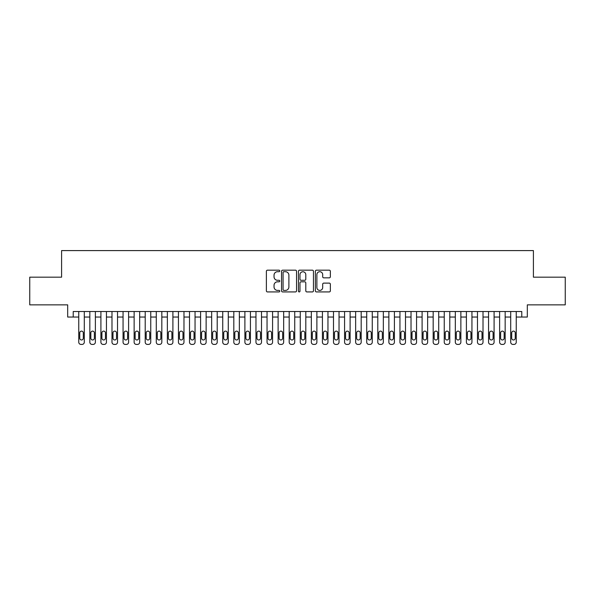 <?xml version="1.0" encoding="UTF-8"?>
<svg xmlns="http://www.w3.org/2000/svg" width="595" height="595" viewBox="0 0 595 595"><rect width="100%" height="100%" fill="white"/><g stroke="black" fill="none" stroke-linecap="round" stroke-linejoin="round"><path stroke-width="0.89" d="M279.776 270.941A0.759 0.759 0 0 0 279.018 270.182L267.467 270.182A1.086 1.086 0 0 0 266.382 271.268L266.382 290.836A1.086 1.086 0 0 0 267.467 291.922L279.018 291.922A0.759 0.759 0 0 0 279.776 291.163A0.759 0.759 0 0 0 279.018 290.405L277.523 290.405A3.481 3.481 0 0 1 274.042 286.924L274.042 285.295A3.481 3.481 0 0 1 277.523 281.814L279.018 281.814A0.759 0.759 0 0 0 279.776 281.056A0.759 0.759 0 0 0 279.018 280.29L277.523 280.29A3.481 3.481 0 0 1 274.042 276.816L274.042 275.18A3.481 3.481 0 0 1 277.523 271.707L279.018 271.707A0.759 0.759 0 0 0 279.776 270.941M329.273 277.843A1.086 1.086 0 0 0 330.359 276.757L330.359 271.268A1.086 1.086 0 0 0 329.273 270.182L316.443 270.182A1.086 1.086 0 0 0 315.357 271.268L315.357 290.836A1.086 1.086 0 0 0 316.443 291.922L329.273 291.922A1.086 1.086 0 0 0 330.359 290.836L330.359 284.209A1.086 1.086 0 0 0 329.273 283.116L323.784 283.116A1.086 1.086 0 0 0 322.691 284.209L322.691 287.497A2.908 2.908 0 0 1 319.783 290.405A2.908 2.908 0 0 1 316.875 287.497L316.875 274.615A2.908 2.908 0 0 1 319.783 271.707A2.908 2.908 0 0 1 322.691 274.615L322.691 276.757A1.086 1.086 0 0 0 323.784 277.843L329.273 277.843M73.222 317.046L73.222 311.512L521.778 311.512L521.778 317.046L527.319 317.046L527.319 304.863L565.25 304.863L565.25 277.173L533.41 277.173L533.41 250.592L61.59 250.592L61.59 277.173L29.75 277.173L29.75 304.863L67.681 304.863L67.681 317.046L78.756 317.046M296.548 271.268A1.086 1.086 0 0 0 295.462 270.182L282.632 270.182A1.086 1.086 0 0 0 281.547 271.268L281.547 290.836A1.086 1.086 0 0 0 282.632 291.922L295.462 291.922A1.086 1.086 0 0 0 296.548 290.836L296.548 271.268M299.538 270.182L312.368 270.182A1.086 1.086 0 0 1 313.453 271.268L313.453 290.836A1.086 1.086 0 0 1 312.368 291.922L306.879 291.922A1.086 1.086 0 0 1 305.793 290.836L305.793 282.9A1.086 1.086 0 0 0 304.7 281.814L301.063 281.814A1.086 1.086 0 0 0 299.977 282.9L299.977 291.163A0.759 0.759 0 0 1 299.211 291.922A0.759 0.759 0 0 1 298.452 291.163L298.452 271.268A1.086 1.086 0 0 1 299.538 270.182M84.297 311.512L84.297 342.192L84.297 317.046L89.838 317.046M95.371 311.512L95.371 342.192L95.371 317.046L100.912 317.046M106.446 311.512L106.446 342.192L106.446 317.046L111.986 317.046M117.52 311.512L117.52 342.192L117.52 317.046L123.061 317.046M128.602 311.512L128.602 342.192L128.602 317.046L134.135 317.046M139.676 311.512L139.676 342.192L139.676 317.046L145.21 317.046M150.751 311.512L150.751 342.192L150.751 317.046L156.284 317.046M161.825 311.512L161.825 342.192L161.825 317.046L167.366 317.046M172.9 311.512L172.9 342.192L172.9 317.046L178.44 317.046M183.974 311.512L183.974 342.192L183.974 317.046L189.515 317.046M195.048 311.512L195.048 342.192L195.048 317.046L200.589 317.046M206.13 311.512L206.13 342.192L206.13 317.046L211.664 317.046M217.205 311.512L217.205 342.192L217.205 317.046L222.738 317.046M228.279 311.512L228.279 342.192L228.279 317.046L233.813 317.046M239.354 311.512L239.354 342.192L239.354 317.046L244.895 317.046M250.428 311.512L250.428 342.192L250.428 317.046L255.969 317.046M261.502 311.512L261.502 342.192L261.502 317.046L267.043 317.046M272.577 311.512L272.577 342.192L272.577 317.046L278.118 317.046M283.659 311.512L283.659 342.192L283.659 317.046L289.192 317.046M294.733 311.512L294.733 342.192L294.733 317.046L300.267 317.046M305.808 311.512L305.808 342.192L305.808 317.046L311.341 317.046M316.882 311.512L316.882 342.192L316.882 317.046L322.423 317.046M327.957 311.512L327.957 342.192L327.957 317.046L333.498 317.046M339.031 311.512L339.031 342.192L339.031 317.046L344.572 317.046M350.105 311.512L350.105 342.192L350.105 317.046L355.646 317.046M361.187 311.512L361.187 342.192L361.187 317.046L366.721 317.046M372.262 311.512L372.262 342.192L372.262 317.046L377.795 317.046M383.336 311.512L383.336 342.192L383.336 317.046L388.87 317.046M394.411 311.512L394.411 342.192L394.411 317.046L399.952 317.046M405.485 311.512L405.485 342.192L405.485 317.046L411.026 317.046M416.56 311.512L416.56 342.192L416.56 317.046L422.1 317.046M427.634 311.512L427.634 342.192L427.634 317.046L433.175 317.046M438.716 311.512L438.716 342.192L438.716 317.046L444.249 317.046M449.79 311.512L449.79 342.192L449.79 317.046L455.324 317.046M460.865 311.512L460.865 342.192L460.865 317.046L466.398 317.046M471.939 311.512L471.939 342.192L471.939 317.046L477.48 317.046M483.014 311.512L483.014 342.192L483.014 317.046L488.555 317.046M494.088 311.512L494.088 342.192L494.088 317.046L499.629 317.046M505.162 311.512L505.162 342.192L505.162 317.046L510.703 317.046M516.244 311.512L516.244 342.192L516.244 317.046L521.778 317.046M283.83 271.707A0.759 0.759 0 0 0 283.071 272.465L283.071 289.639A0.759 0.759 0 0 0 283.83 290.405L285.407 290.405A3.481 3.481 0 0 0 288.887 286.924L288.887 275.18A3.481 3.481 0 0 0 285.407 271.707L283.83 271.707M305.793 274.667A2.908 2.908 0 0 0 302.885 271.759A2.908 2.908 0 0 0 299.977 274.667L299.977 279.204A1.086 1.086 0 0 0 301.063 280.29L304.7 280.29A1.086 1.086 0 0 0 305.793 279.204L305.793 274.667M79.752 338.205A1.77 1.77 90.9 0 0 81.53 339.976A1.77 1.77 90.9 0 0 83.3 338.205A1.77 1.77 -90.9 0 1 81.53 339.976A1.77 1.77 -90.9 0 1 79.752 338.205L79.752 332.888A1.77 1.77 -90.9 0 1 81.53 331.118A1.77 1.77 -90.9 0 1 83.3 332.888A1.77 1.77 90.9 0 0 81.53 331.118A1.77 1.77 90.9 0 0 79.752 332.888M78.756 311.512L78.756 342.192A2.216 2.216 89.1 0 0 80.972 344.408L82.08 344.408A2.216 2.216 89.1 0 0 84.297 342.192M83.3 332.888L83.3 338.205M90.834 338.205A1.77 1.77 90.9 0 0 92.604 339.976A1.77 1.77 90.9 0 0 94.374 338.205A1.77 1.77 -90.9 0 1 92.604 339.976A1.77 1.77 -90.9 0 1 90.834 338.205L90.834 332.888A1.77 1.77 -90.9 0 1 92.604 331.118A1.77 1.77 -90.9 0 1 94.374 332.888A1.77 1.77 90.9 0 0 92.604 331.118A1.77 1.77 90.9 0 0 90.834 332.888M101.909 338.205A1.77 1.77 90.9 0 0 103.679 339.976A1.77 1.77 90.9 0 0 105.449 338.205A1.77 1.77 -90.9 0 1 103.679 339.976A1.77 1.77 -90.9 0 1 101.909 338.205L101.909 332.888A1.77 1.77 -90.9 0 1 103.679 331.118A1.77 1.77 -90.9 0 1 105.449 332.888A1.77 1.77 90.9 0 0 103.679 331.118A1.77 1.77 90.9 0 0 101.909 332.888M112.983 338.205A1.77 1.77 90.9 0 0 114.753 339.976A1.77 1.77 90.9 0 0 116.523 338.205A1.77 1.77 -90.9 0 1 114.753 339.976A1.77 1.77 -90.9 0 1 112.983 338.205L112.983 332.888A1.77 1.77 -90.9 0 1 114.753 331.118A1.77 1.77 -90.9 0 1 116.523 332.888A1.77 1.77 90.9 0 0 114.753 331.118A1.77 1.77 90.9 0 0 112.983 332.888M124.058 338.205A1.77 1.77 90.9 0 0 125.828 339.976A1.77 1.77 90.9 0 0 127.605 338.205A1.77 1.77 -90.9 0 1 125.828 339.976A1.77 1.77 -90.9 0 1 124.058 338.205L124.058 332.888A1.77 1.77 -90.9 0 1 125.828 331.118A1.77 1.77 -90.9 0 1 127.605 332.888A1.77 1.77 90.9 0 0 125.828 331.118A1.77 1.77 90.9 0 0 124.058 332.888M89.838 311.512L89.838 342.192A2.216 2.216 89.1 0 0 92.047 344.408L93.155 344.408A2.216 2.216 89.1 0 0 95.371 342.192M94.374 332.888L94.374 338.205M100.912 311.512L100.912 342.192A2.216 2.216 89.1 0 0 103.128 344.408L104.229 344.408A2.216 2.216 89.1 0 0 106.446 342.192M105.449 332.888L105.449 338.205M111.986 311.512L111.986 342.192A2.216 2.216 89.1 0 0 114.203 344.408L115.311 344.408A2.216 2.216 89.1 0 0 117.52 342.192M116.523 332.888L116.523 338.205M123.061 311.512L123.061 342.192A2.216 2.216 89.1 0 0 125.277 344.408L126.385 344.408A2.216 2.216 89.1 0 0 128.602 342.192M127.605 332.888L127.605 338.205M135.132 338.205A1.77 1.77 90.9 0 0 136.902 339.976A1.77 1.77 90.9 0 0 138.68 338.205A1.77 1.77 -90.9 0 1 136.902 339.976A1.77 1.77 -90.9 0 1 135.132 338.205L135.132 332.888A1.77 1.77 -90.9 0 1 136.902 331.118A1.77 1.77 -90.9 0 1 138.68 332.888A1.77 1.77 90.9 0 0 136.902 331.118A1.77 1.77 90.9 0 0 135.132 332.888M134.135 311.512L134.135 342.192A2.216 2.216 89.1 0 0 136.352 344.408L137.46 344.408A2.216 2.216 89.1 0 0 139.676 342.192M138.68 332.888L138.68 338.205M146.206 338.205A1.77 1.77 90.9 0 0 147.984 339.976A1.77 1.77 90.9 0 0 149.754 338.205A1.77 1.77 -90.9 0 1 147.984 339.976A1.77 1.77 -90.9 0 1 146.206 338.205L146.206 332.888A1.77 1.77 -90.9 0 1 147.984 331.118A1.77 1.77 -90.9 0 1 149.754 332.888A1.77 1.77 90.9 0 0 147.984 331.118A1.77 1.77 90.9 0 0 146.206 332.888M145.21 311.512L145.21 342.192A2.216 2.216 89.1 0 0 147.426 344.408L148.534 344.408A2.216 2.216 89.1 0 0 150.751 342.192M149.754 332.888L149.754 338.205M157.281 338.205A1.77 1.77 90.9 0 0 159.058 339.976A1.77 1.77 90.9 0 0 160.829 338.205A1.77 1.77 -90.9 0 1 159.058 339.976A1.77 1.77 -90.9 0 1 157.281 338.205L157.281 332.888A1.77 1.77 -90.9 0 1 159.058 331.118A1.77 1.77 -90.9 0 1 160.829 332.888A1.77 1.77 90.9 0 0 159.058 331.118A1.77 1.77 90.9 0 0 157.281 332.888M156.284 311.512L156.284 342.192A2.216 2.216 89.1 0 0 158.501 344.408L159.609 344.408A2.216 2.216 89.1 0 0 161.825 342.192M160.829 332.888L160.829 338.205M168.363 338.205A1.77 1.77 90.9 0 0 170.133 339.976A1.77 1.77 90.9 0 0 171.903 338.205A1.77 1.77 -90.9 0 1 170.133 339.976A1.77 1.77 -90.9 0 1 168.363 338.205L168.363 332.888A1.77 1.77 -90.9 0 1 170.133 331.118A1.77 1.77 -90.9 0 1 171.903 332.888A1.77 1.77 90.9 0 0 170.133 331.118A1.77 1.77 90.9 0 0 168.363 332.888M167.366 311.512L167.366 342.192A2.216 2.216 89.1 0 0 169.575 344.408L170.683 344.408A2.216 2.216 89.1 0 0 172.9 342.192M171.903 332.888L171.903 338.205M179.437 338.205A1.77 1.77 90.9 0 0 181.207 339.976A1.77 1.77 90.9 0 0 182.977 338.205A1.77 1.77 -90.9 0 1 181.207 339.976A1.77 1.77 -90.9 0 1 179.437 338.205L179.437 332.888A1.77 1.77 -90.9 0 1 181.207 331.118A1.77 1.77 -90.9 0 1 182.977 332.888A1.77 1.77 90.9 0 0 181.207 331.118A1.77 1.77 90.9 0 0 179.437 332.888M190.512 338.205A1.77 1.77 90.9 0 0 192.282 339.976A1.77 1.77 90.9 0 0 194.052 338.205A1.77 1.77 -90.9 0 1 192.282 339.976A1.77 1.77 -90.9 0 1 190.512 338.205L190.512 332.888A1.77 1.77 -90.9 0 1 192.282 331.118A1.77 1.77 -90.9 0 1 194.052 332.888A1.77 1.77 90.9 0 0 192.282 331.118A1.77 1.77 90.9 0 0 190.512 332.888M201.586 338.205A1.77 1.77 90.9 0 0 203.356 339.976A1.77 1.77 90.9 0 0 205.134 338.205A1.77 1.77 -90.9 0 1 203.356 339.976A1.77 1.77 -90.9 0 1 201.586 338.205L201.586 332.888A1.77 1.77 -90.9 0 1 203.356 331.118A1.77 1.77 -90.9 0 1 205.134 332.888A1.77 1.77 90.9 0 0 203.356 331.118A1.77 1.77 90.9 0 0 201.586 332.888M212.66 338.205A1.77 1.77 90.9 0 0 214.431 339.976A1.77 1.77 90.9 0 0 216.208 338.205A1.77 1.77 -90.9 0 1 214.431 339.976A1.77 1.77 -90.9 0 1 212.66 338.205L212.66 332.888A1.77 1.77 -90.9 0 1 214.431 331.118A1.77 1.77 -90.9 0 1 216.208 332.888A1.77 1.77 90.9 0 0 214.431 331.118A1.77 1.77 90.9 0 0 212.66 332.888M223.735 338.205A1.77 1.77 90.9 0 0 225.512 339.976A1.77 1.77 90.9 0 0 227.283 338.205A1.77 1.77 -90.9 0 1 225.512 339.976A1.77 1.77 -90.9 0 1 223.735 338.205L223.735 332.888A1.77 1.77 -90.9 0 1 225.512 331.118A1.77 1.77 -90.9 0 1 227.283 332.888A1.77 1.77 90.9 0 0 225.512 331.118A1.77 1.77 90.9 0 0 223.735 332.888M234.809 338.205A1.77 1.77 90.9 0 0 236.587 339.976A1.77 1.77 90.9 0 0 238.357 338.205A1.77 1.77 -90.9 0 1 236.587 339.976A1.77 1.77 -90.9 0 1 234.809 338.205L234.809 332.888A1.77 1.77 -90.9 0 1 236.587 331.118A1.77 1.77 -90.9 0 1 238.357 332.888A1.77 1.77 90.9 0 0 236.587 331.118A1.77 1.77 90.9 0 0 234.809 332.888M245.891 338.205A1.77 1.77 90.9 0 0 247.661 339.976A1.77 1.77 90.9 0 0 249.431 338.205A1.77 1.77 -90.9 0 1 247.661 339.976A1.77 1.77 -90.9 0 1 245.891 338.205L245.891 332.888A1.77 1.77 -90.9 0 1 247.661 331.118A1.77 1.77 -90.9 0 1 249.431 332.888A1.77 1.77 90.9 0 0 247.661 331.118A1.77 1.77 90.9 0 0 245.891 332.888M256.966 338.205A1.77 1.77 90.9 0 0 258.736 339.976A1.77 1.77 90.9 0 0 260.506 338.205A1.77 1.77 -90.9 0 1 258.736 339.976A1.77 1.77 -90.9 0 1 256.966 338.205L256.966 332.888A1.77 1.77 -90.9 0 1 258.736 331.118A1.77 1.77 -90.9 0 1 260.506 332.888A1.77 1.77 90.9 0 0 258.736 331.118A1.77 1.77 90.9 0 0 256.966 332.888M268.04 338.205A1.77 1.77 90.9 0 0 269.81 339.976A1.77 1.77 90.9 0 0 271.58 338.205A1.77 1.77 -90.9 0 1 269.81 339.976A1.77 1.77 -90.9 0 1 268.04 338.205L268.04 332.888A1.77 1.77 -90.9 0 1 269.81 331.118A1.77 1.77 -90.9 0 1 271.58 332.888A1.77 1.77 90.9 0 0 269.81 331.118A1.77 1.77 90.9 0 0 268.04 332.888M279.114 338.205A1.77 1.77 90.9 0 0 280.885 339.976A1.77 1.77 90.9 0 0 282.662 338.205A1.77 1.77 -90.9 0 1 280.885 339.976A1.77 1.77 -90.9 0 1 279.114 338.205L279.114 332.888A1.77 1.77 -90.9 0 1 280.885 331.118A1.77 1.77 -90.9 0 1 282.662 332.888A1.77 1.77 90.9 0 0 280.885 331.118A1.77 1.77 90.9 0 0 279.114 332.888M290.189 338.205A1.77 1.77 90.9 0 0 291.959 339.976A1.77 1.77 90.9 0 0 293.737 338.205A1.77 1.77 -90.9 0 1 291.959 339.976A1.77 1.77 -90.9 0 1 290.189 338.205L290.189 332.888A1.77 1.77 -90.9 0 1 291.959 331.118A1.77 1.77 -90.9 0 1 293.737 332.888A1.77 1.77 90.9 0 0 291.959 331.118A1.77 1.77 90.9 0 0 290.189 332.888M301.263 338.205A1.77 1.77 90.9 0 0 303.041 339.976A1.77 1.77 90.9 0 0 304.811 338.205A1.77 1.77 -90.9 0 1 303.041 339.976A1.77 1.77 -90.9 0 1 301.263 338.205L301.263 332.888A1.77 1.77 -90.9 0 1 303.041 331.118A1.77 1.77 -90.9 0 1 304.811 332.888A1.77 1.77 90.9 0 0 303.041 331.118A1.77 1.77 90.9 0 0 301.263 332.888M178.44 311.512L178.44 342.192A2.216 2.216 89.1 0 0 180.657 344.408L181.758 344.408A2.216 2.216 89.1 0 0 183.974 342.192M182.977 332.888L182.977 338.205M189.515 311.512L189.515 342.192A2.216 2.216 89.1 0 0 191.731 344.408L192.839 344.408A2.216 2.216 89.1 0 0 195.048 342.192M194.052 332.888L194.052 338.205M200.589 311.512L200.589 342.192A2.216 2.216 89.1 0 0 202.806 344.408L203.914 344.408A2.216 2.216 89.1 0 0 206.13 342.192M205.134 332.888L205.134 338.205M211.664 311.512L211.664 342.192A2.216 2.216 89.1 0 0 213.88 344.408L214.988 344.408A2.216 2.216 89.1 0 0 217.205 342.192M216.208 332.888L216.208 338.205M222.738 311.512L222.738 342.192A2.216 2.216 89.1 0 0 224.955 344.408L226.063 344.408A2.216 2.216 89.1 0 0 228.279 342.192M227.283 332.888L227.283 338.205M233.813 311.512L233.813 342.192A2.216 2.216 89.1 0 0 236.029 344.408L237.137 344.408A2.216 2.216 89.1 0 0 239.354 342.192M238.357 332.888L238.357 338.205M244.895 311.512L244.895 342.192A2.216 2.216 89.1 0 0 247.104 344.408L248.212 344.408A2.216 2.216 89.1 0 0 250.428 342.192M249.431 332.888L249.431 338.205M255.969 311.512L255.969 342.192A2.216 2.216 89.1 0 0 258.185 344.408L259.286 344.408A2.216 2.216 89.1 0 0 261.502 342.192M260.506 332.888L260.506 338.205M267.043 311.512L267.043 342.192A2.216 2.216 89.1 0 0 269.26 344.408L270.368 344.408A2.216 2.216 89.1 0 0 272.577 342.192M271.58 332.888L271.58 338.205M278.118 311.512L278.118 342.192A2.216 2.216 89.1 0 0 280.334 344.408L281.442 344.408A2.216 2.216 89.1 0 0 283.659 342.192M282.662 332.888L282.662 338.205M289.192 311.512L289.192 342.192A2.216 2.216 89.1 0 0 291.409 344.408L292.517 344.408A2.216 2.216 89.1 0 0 294.733 342.192M293.737 332.888L293.737 338.205M300.267 311.512L300.267 342.192A2.216 2.216 89.1 0 0 302.483 344.408L303.591 344.408A2.216 2.216 89.1 0 0 305.808 342.192M304.811 332.888L304.811 338.205M312.338 338.205A1.77 1.77 90.9 0 0 314.115 339.976A1.77 1.77 90.9 0 0 315.886 338.205A1.77 1.77 -90.9 0 1 314.115 339.976A1.77 1.77 -90.9 0 1 312.338 338.205L312.338 332.888A1.77 1.77 -90.9 0 1 314.115 331.118A1.77 1.77 -90.9 0 1 315.886 332.888A1.77 1.77 90.9 0 0 314.115 331.118A1.77 1.77 90.9 0 0 312.338 332.888M323.42 338.205A1.77 1.77 90.9 0 0 325.19 339.976A1.77 1.77 90.9 0 0 326.96 338.205A1.77 1.77 -90.9 0 1 325.19 339.976A1.77 1.77 -90.9 0 1 323.42 338.205L323.42 332.888A1.77 1.77 -90.9 0 1 325.19 331.118A1.77 1.77 -90.9 0 1 326.96 332.888A1.77 1.77 90.9 0 0 325.19 331.118A1.77 1.77 90.9 0 0 323.42 332.888M334.494 338.205A1.77 1.77 90.9 0 0 336.264 339.976A1.77 1.77 90.9 0 0 338.034 338.205A1.77 1.77 -90.9 0 1 336.264 339.976A1.77 1.77 -90.9 0 1 334.494 338.205L334.494 332.888A1.77 1.77 -90.9 0 1 336.264 331.118A1.77 1.77 -90.9 0 1 338.034 332.888A1.77 1.77 90.9 0 0 336.264 331.118A1.77 1.77 90.9 0 0 334.494 332.888M345.569 338.205A1.77 1.77 90.9 0 0 347.339 339.976A1.77 1.77 90.9 0 0 349.109 338.205A1.77 1.77 -90.9 0 1 347.339 339.976A1.77 1.77 -90.9 0 1 345.569 338.205L345.569 332.888A1.77 1.77 -90.9 0 1 347.339 331.118A1.77 1.77 -90.9 0 1 349.109 332.888A1.77 1.77 90.9 0 0 347.339 331.118A1.77 1.77 90.9 0 0 345.569 332.888M311.341 311.512L311.341 342.192A2.216 2.216 89.1 0 0 313.558 344.408L314.666 344.408A2.216 2.216 89.1 0 0 316.882 342.192M315.886 332.888L315.886 338.205M322.423 311.512L322.423 342.192A2.216 2.216 89.1 0 0 324.632 344.408L325.74 344.408A2.216 2.216 89.1 0 0 327.957 342.192M326.96 332.888L326.96 338.205M333.498 311.512L333.498 342.192A2.216 2.216 89.1 0 0 335.714 344.408L336.815 344.408A2.216 2.216 89.1 0 0 339.031 342.192M338.034 332.888L338.034 338.205M344.572 311.512L344.572 342.192A2.216 2.216 89.1 0 0 346.788 344.408L347.897 344.408A2.216 2.216 89.1 0 0 350.105 342.192M349.109 332.888L349.109 338.205M356.643 338.205A1.77 1.77 90.9 0 0 358.413 339.976A1.77 1.77 90.9 0 0 360.191 338.205A1.77 1.77 -90.9 0 1 358.413 339.976A1.77 1.77 -90.9 0 1 356.643 338.205L356.643 332.888A1.77 1.77 -90.9 0 1 358.413 331.118A1.77 1.77 -90.9 0 1 360.191 332.888A1.77 1.77 90.9 0 0 358.413 331.118A1.77 1.77 90.9 0 0 356.643 332.888M355.646 311.512L355.646 342.192A2.216 2.216 89.1 0 0 357.863 344.408L358.971 344.408A2.216 2.216 89.1 0 0 361.187 342.192M360.191 332.888L360.191 338.205M367.717 338.205A1.77 1.77 90.9 0 0 369.488 339.976A1.77 1.77 90.9 0 0 371.265 338.205A1.77 1.77 -90.9 0 1 369.488 339.976A1.77 1.77 -90.9 0 1 367.717 338.205L367.717 332.888A1.77 1.77 -90.9 0 1 369.488 331.118A1.77 1.77 -90.9 0 1 371.265 332.888A1.77 1.77 90.9 0 0 369.488 331.118A1.77 1.77 90.9 0 0 367.717 332.888M366.721 311.512L366.721 342.192A2.216 2.216 89.1 0 0 368.937 344.408L370.045 344.408A2.216 2.216 89.1 0 0 372.262 342.192M371.265 332.888L371.265 338.205M378.792 338.205A1.77 1.77 90.9 0 0 380.569 339.976A1.77 1.77 90.9 0 0 382.34 338.205A1.77 1.77 -90.9 0 1 380.569 339.976A1.77 1.77 -90.9 0 1 378.792 338.205L378.792 332.888A1.77 1.77 -90.9 0 1 380.569 331.118A1.77 1.77 -90.9 0 1 382.34 332.888A1.77 1.77 90.9 0 0 380.569 331.118A1.77 1.77 90.9 0 0 378.792 332.888M377.795 311.512L377.795 342.192A2.216 2.216 89.1 0 0 380.012 344.408L381.12 344.408A2.216 2.216 89.1 0 0 383.336 342.192M382.34 332.888L382.34 338.205M389.866 338.205A1.77 1.77 90.9 0 0 391.644 339.976A1.77 1.77 90.9 0 0 393.414 338.205A1.77 1.77 -90.9 0 1 391.644 339.976A1.77 1.77 -90.9 0 1 389.866 338.205L389.866 332.888A1.77 1.77 -90.9 0 1 391.644 331.118A1.77 1.77 -90.9 0 1 393.414 332.888A1.77 1.77 90.9 0 0 391.644 331.118A1.77 1.77 90.9 0 0 389.866 332.888M388.87 311.512L388.87 342.192A2.216 2.216 89.1 0 0 391.086 344.408L392.194 344.408A2.216 2.216 89.1 0 0 394.411 342.192M393.414 332.888L393.414 338.205M400.948 338.205A1.77 1.77 90.9 0 0 402.718 339.976A1.77 1.77 90.9 0 0 404.488 338.205A1.77 1.77 -90.9 0 1 402.718 339.976A1.77 1.77 -90.9 0 1 400.948 338.205L400.948 332.888A1.77 1.77 -90.9 0 1 402.718 331.118A1.77 1.77 -90.9 0 1 404.488 332.888A1.77 1.77 90.9 0 0 402.718 331.118A1.77 1.77 90.9 0 0 400.948 332.888M399.952 311.512L399.952 342.192A2.216 2.216 89.1 0 0 402.161 344.408L403.269 344.408A2.216 2.216 89.1 0 0 405.485 342.192M404.488 332.888L404.488 338.205M412.023 338.205A1.77 1.77 90.9 0 0 413.793 339.976A1.77 1.77 90.9 0 0 415.563 338.205A1.77 1.77 -90.9 0 1 413.793 339.976A1.77 1.77 -90.9 0 1 412.023 338.205L412.023 332.888A1.77 1.77 -90.9 0 1 413.793 331.118A1.77 1.77 -90.9 0 1 415.563 332.888A1.77 1.77 90.9 0 0 413.793 331.118A1.77 1.77 90.9 0 0 412.023 332.888M411.026 311.512L411.026 342.192A2.216 2.216 89.1 0 0 413.242 344.408L414.343 344.408A2.216 2.216 89.1 0 0 416.56 342.192M415.563 332.888L415.563 338.205M423.097 338.205A1.77 1.77 90.9 0 0 424.867 339.976A1.77 1.77 90.9 0 0 426.637 338.205A1.77 1.77 -90.9 0 1 424.867 339.976A1.77 1.77 -90.9 0 1 423.097 338.205L423.097 332.888A1.77 1.77 -90.9 0 1 424.867 331.118A1.77 1.77 -90.9 0 1 426.637 332.888A1.77 1.77 90.9 0 0 424.867 331.118A1.77 1.77 90.9 0 0 423.097 332.888M422.1 311.512L422.1 342.192A2.216 2.216 89.1 0 0 424.317 344.408L425.425 344.408A2.216 2.216 89.1 0 0 427.634 342.192M426.637 332.888L426.637 338.205M434.171 338.205A1.77 1.77 90.9 0 0 435.942 339.976A1.77 1.77 90.9 0 0 437.719 338.205A1.77 1.77 -90.9 0 1 435.942 339.976A1.77 1.77 -90.9 0 1 434.171 338.205L434.171 332.888A1.77 1.77 -90.9 0 1 435.942 331.118A1.77 1.77 -90.9 0 1 437.719 332.888A1.77 1.77 90.9 0 0 435.942 331.118A1.77 1.77 90.9 0 0 434.171 332.888M433.175 311.512L433.175 342.192A2.216 2.216 89.1 0 0 435.391 344.408L436.499 344.408A2.216 2.216 89.1 0 0 438.716 342.192M437.719 332.888L437.719 338.205M445.246 338.205A1.77 1.77 90.9 0 0 447.016 339.976A1.77 1.77 90.9 0 0 448.794 338.205A1.77 1.77 -90.9 0 1 447.016 339.976A1.77 1.77 -90.9 0 1 445.246 338.205L445.246 332.888A1.77 1.77 -90.9 0 1 447.016 331.118A1.77 1.77 -90.9 0 1 448.794 332.888A1.77 1.77 90.9 0 0 447.016 331.118A1.77 1.77 90.9 0 0 445.246 332.888M444.249 311.512L444.249 342.192A2.216 2.216 89.1 0 0 446.466 344.408L447.574 344.408A2.216 2.216 89.1 0 0 449.79 342.192M448.794 332.888L448.794 338.205M456.32 338.205A1.77 1.77 90.9 0 0 458.098 339.976A1.77 1.77 90.9 0 0 459.868 338.205A1.77 1.77 -90.9 0 1 458.098 339.976A1.77 1.77 -90.9 0 1 456.32 338.205L456.32 332.888A1.77 1.77 -90.9 0 1 458.098 331.118A1.77 1.77 -90.9 0 1 459.868 332.888A1.77 1.77 90.9 0 0 458.098 331.118A1.77 1.77 90.9 0 0 456.32 332.888M455.324 311.512L455.324 342.192A2.216 2.216 89.1 0 0 457.54 344.408L458.648 344.408A2.216 2.216 89.1 0 0 460.865 342.192M459.868 332.888L459.868 338.205M467.395 338.205A1.77 1.77 90.9 0 0 469.172 339.976A1.77 1.77 90.9 0 0 470.943 338.205A1.77 1.77 -90.9 0 1 469.172 339.976A1.77 1.77 -90.9 0 1 467.395 338.205L467.395 332.888A1.77 1.77 -90.9 0 1 469.172 331.118A1.77 1.77 -90.9 0 1 470.943 332.888A1.77 1.77 90.9 0 0 469.172 331.118A1.77 1.77 90.9 0 0 467.395 332.888M466.398 311.512L466.398 342.192A2.216 2.216 89.1 0 0 468.615 344.408L469.723 344.408A2.216 2.216 89.1 0 0 471.939 342.192M470.943 332.888L470.943 338.205M478.477 338.205A1.77 1.77 90.9 0 0 480.247 339.976A1.77 1.77 90.9 0 0 482.017 338.205A1.77 1.77 -90.9 0 1 480.247 339.976A1.77 1.77 -90.9 0 1 478.477 338.205L478.477 332.888A1.77 1.77 -90.9 0 1 480.247 331.118A1.77 1.77 -90.9 0 1 482.017 332.888A1.77 1.77 90.9 0 0 480.247 331.118A1.77 1.77 90.9 0 0 478.477 332.888M477.48 311.512L477.48 342.192A2.216 2.216 89.1 0 0 479.689 344.408L480.797 344.408A2.216 2.216 89.1 0 0 483.014 342.192M482.017 332.888L482.017 338.205M489.551 338.205A1.77 1.77 90.9 0 0 491.321 339.976A1.77 1.77 90.9 0 0 493.091 338.205A1.77 1.77 -90.9 0 1 491.321 339.976A1.77 1.77 -90.9 0 1 489.551 338.205L489.551 332.888A1.77 1.77 -90.9 0 1 491.321 331.118A1.77 1.77 -90.9 0 1 493.091 332.888A1.77 1.77 90.9 0 0 491.321 331.118A1.77 1.77 90.9 0 0 489.551 332.888M488.555 311.512L488.555 342.192A2.216 2.216 89.1 0 0 490.771 344.408L491.872 344.408A2.216 2.216 89.1 0 0 494.088 342.192M493.091 332.888L493.091 338.205M500.626 338.205A1.77 1.77 90.9 0 0 502.396 339.976A1.77 1.77 90.9 0 0 504.166 338.205A1.77 1.77 -90.9 0 1 502.396 339.976A1.77 1.77 -90.9 0 1 500.626 338.205L500.626 332.888A1.77 1.77 -90.9 0 1 502.396 331.118A1.77 1.77 -90.9 0 1 504.166 332.888A1.77 1.77 90.9 0 0 502.396 331.118A1.77 1.77 90.9 0 0 500.626 332.888M499.629 311.512L499.629 342.192A2.216 2.216 89.1 0 0 501.845 344.408L502.954 344.408A2.216 2.216 89.1 0 0 505.162 342.192M504.166 332.888L504.166 338.205M511.7 338.205A1.77 1.77 90.9 0 0 513.47 339.976A1.77 1.77 90.9 0 0 515.248 338.205A1.77 1.77 -90.9 0 1 513.47 339.976A1.77 1.77 -90.9 0 1 511.7 338.205L511.7 332.888A1.77 1.77 -90.9 0 1 513.47 331.118A1.77 1.77 -90.9 0 1 515.248 332.888A1.77 1.77 90.9 0 0 513.47 331.118A1.77 1.77 90.9 0 0 511.7 332.888M510.703 311.512L510.703 342.192A2.216 2.216 89.1 0 0 512.92 344.408L514.028 344.408A2.216 2.216 89.1 0 0 516.244 342.192M515.248 332.888L515.248 338.205"/></g></svg>
